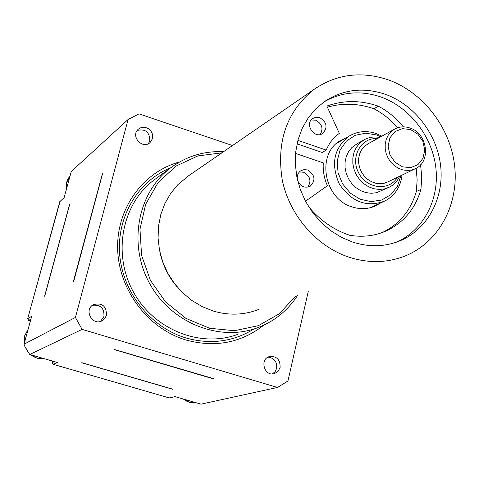 <?xml version="1.0" encoding="UTF-8"?>
<svg xmlns="http://www.w3.org/2000/svg" width="479" height="479" viewBox="0 0 479 479"><rect width="100%" height="100%" fill="white"/><g stroke="black" fill="none" stroke-linecap="round" stroke-linejoin="round"><path stroke-width="0.72" d="M268 357.154C274.281 357.957 277.155 361.693 276.634 368.363L275.102 371.668L272.401 373.943M92.447 305.285C100.47 304.476 104.308 308.195 103.961 316.439L100.53 321.397M137.216 130.432C145.532 128.641 149.723 132.114 149.795 140.85L148.406 143.694M101.075 178.146L102.572 173.691L73.766 281.245L73.395 281.472L101.273 177.978M115.02 349.532L114.577 349.401M213.52 378.632L115.253 349.742M74.724 277.084L74.79 277.431M115.05 349.826L212.939 378.739M173.033 389.259L81.765 362.675M44.703 296.256L69.784 204.102M44.649 295.968L69.599 204.311M172.781 389.307L81.969 362.848M375.853 205.126L373.093 206.868M339.198 141.365L342.204 140.125M383.164 201.797L369.98 207.802M336.635 143.359L338.066 142.526M381.877 136.15L376.057 133.509C366.465 130.336 357.526 131.18 349.233 136.048C333.899 147.963 330.576 163.914 339.264 183.894C351.394 201.976 366.567 207.694 384.781 201.06C394.756 195.743 400.51 187.091 402.043 175.098M297.878 140.365L326.235 150.119L322.151 152.478L297.034 143.862M397.63 127.773C390.852 119.81 382.955 113.475 373.943 108.775L378.29 106.17C360.771 100.111 343.635 100.069 326.882 106.063L339.33 133.39C333.462 137.563 329.097 143.137 326.235 150.119M305.458 201.21L327.408 185.756C324.139 178.332 322.774 170.71 323.301 162.89L295.579 153.43M378.29 106.17C387.948 111.23 396.319 118.127 403.402 126.857M420.592 164.788L421.754 177.188L420.939 189.45C415.281 208.784 403.719 222.609 386.266 230.92C374.8 235.979 362.597 237.428 349.646 235.267C333.665 229.866 319.966 220.304 308.542 206.575M319.756 117.636C326.983 122.271 327.953 127.558 322.666 133.503C314.29 139.455 304.099 123.845 312.835 118.439L316.14 117.217L319.756 117.636M297.369 179.403C296.848 175.565 298.052 172.65 300.992 170.644L304.189 169.584L307.62 169.991C315.104 174.853 315.948 180.296 310.147 186.313C304.446 188.469 300.255 186.469 297.579 180.308M373.943 108.775C358.256 103.32 342.736 102.787 327.385 107.17M320.265 134.503C323.535 128.498 322.02 123.732 315.727 120.205L311.212 119.954M307.775 187.187C311.637 181.014 310.26 176.027 303.632 172.236L299.381 171.967M382.29 232.531C399.402 224.214 410.743 210.544 416.323 191.522L420.939 189.45M416.323 191.522L417.143 179.96L416.197 168.261M380.224 203.138L376.117 205.581C368.555 209.167 360.555 209.616 352.107 206.916C323.72 198.845 316.044 153.837 340.527 140.497L346.359 137.713M177.02 286.753C169.009 277.425 163.525 266.797 160.567 254.864M258.744 309.416C244.116 315.128 228.944 315.667 213.227 311.027L202.222 306.638L191.911 300.489L182.583 292.735L174.476 283.568L167.818 273.24L162.782 262.025L159.507 250.224L158.076 238.147L158.519 226.118L160.818 214.46L164.902 203.473L170.65 193.444L177.901 184.619L189.055 175.44M323.846 102.003C341.683 91.8 360.753 90.148 381.068 97.045C409.94 107.38 432.417 136.635 435.902 168.177C439.417 199.707 423.382 230.441 396.39 242.188M352.819 242.134L341.431 237.339L330.732 230.68L321.026 222.328L312.571 212.514L305.614 201.497L300.333 189.576L296.878 177.08L295.339 164.357L295.753 151.741L298.088 139.581L302.285 128.198L308.207 117.894L315.691 108.925L324.522 101.53C343.156 89.334 363.477 86.944 385.487 94.357C414.598 104.793 437.237 134.365 440.68 166.189C444.153 198.001 427.855 228.926 400.564 240.584C385.403 246.865 369.495 247.38 352.819 242.134M388.661 79.993C423.795 92.704 450.943 128.576 454.763 166.985C458.637 205.377 438.459 242.548 405.078 256.002C387.361 262.947 368.824 263.39 349.46 257.343C316.841 246.757 289.633 215.634 282.281 180.128C276.185 141.556 286.753 111.326 313.99 89.435C336.707 73.97 361.597 70.82 388.661 79.993M152.496 138.623L150.005 142.64C142.329 149.795 130.216 135.958 138.287 129.234L140.916 127.665L142.425 127.294L145.568 127.438L148.532 128.719L150.909 130.971L152.382 133.88L152.496 138.623M106.47 315.218L104.859 318.475L102.093 320.768C92.447 326.337 83.472 309.823 93.351 304.68C102.069 302.465 106.446 305.973 106.47 315.218M280.089 367.495L278.048 371.417L274.401 373.662C264.438 376.895 259.295 359.226 269.414 356.556C276.76 355.975 280.323 359.621 280.089 367.495M223.573 151.681C203.856 150.849 186.115 156.316 170.338 168.087C137.641 192.786 127.887 244.116 149.592 283.424C170.973 322.906 219.34 342.186 257.636 327.726C274.527 321.283 287.891 310.44 297.728 295.19M295.806 295.89L279.383 313.697L258.379 325.678L234.465 330.714L209.628 328.271L185.996 318.433L165.644 301.986L150.388 280.323L141.58 255.337L139.976 229.231L145.652 204.299L158.04 182.661L175.979 166.105L197.881 155.92L221.885 152.837M237.794 334.336C200.653 348.347 153.891 329.803 133.282 291.747C112.361 253.858 121.876 204.288 153.579 180.344L156.483 178.218M254.002 328.965C233.219 341.802 210.544 344.796 185.972 337.964C150.622 327.414 122.768 292.561 119.69 254.654C116.511 216.736 138.174 180.793 170.787 167.752M263.785 325.163C241.069 342.904 215.185 347.862 186.133 340.048C148.089 328.756 118.744 289.999 117.66 249.224C116.403 208.437 143.095 171.793 179.541 161.992M82.095 329.378L29.758 354.49L24.74 346.209L24.064 344.173L75.437 317.445L82.095 329.378L277.449 387.451L287.951 380.991L308.284 291.334M232.489 145.538L139.03 113.87L128.067 119.505L71.281 171.494M201.036 404.162L277.449 387.451M128.067 119.505L75.437 317.445M27.267 332.384L25.788 337.797M36.23 356.364L41.368 357.855M69.473 178.038L68.072 183.164M189.564 400.851L194.42 402.264M27.698 318.709L59.779 201.641L64.132 197.653M29.818 354.49L57.001 362.375M31.542 316.811L31.692 316.284L27.722 318.631L28.62 320.361M175.086 396.636L169.261 397.923L53.133 364.291M175.11 396.66L169.201 397.923L53.169 364.321L52.199 362.591L52.618 361.124M169.153 397.893L169.877 397.947M52.217 362.639L52.594 361.112M64.12 197.605L59.749 201.755M57.486 362.519L53.217 364.315L52.235 362.561L54.396 361.639M74.664 277.892L74.538 277.203M400.875 175.661L397.456 186.265L390.786 194.725L381.595 200.06L370.938 201.617L360.046 199.192L350.203 193.037L342.569 183.87L338.054 172.769L337.192 161.046L340.066 150.089L346.323 141.167L355.208 135.312L365.675 133.174L376.512 134.958L380.739 136.772M388.337 187.648L376.452 192.732L371.219 193.288L365.884 192.594L360.705 190.684L355.939 187.642L351.808 183.619L348.526 178.811L346.245 173.44L345.078 167.782L345.078 162.1L346.245 156.681L348.52 151.783L351.79 147.634L356.915 143.868M379.518 137.449C373.824 136.371 368.567 137.233 363.741 140.036L359.603 143.263L356.304 147.448L354.011 152.406L352.837 157.884L352.837 163.626L354.023 169.356L356.334 174.787L359.657 179.655L363.83 183.732L368.65 186.81L373.883 188.744L379.272 189.45L384.559 188.894L389.481 187.103C394.031 184.726 397.408 181.116 399.618 176.266M397.426 177.32C389.152 191.444 366.651 188.977 358.609 172.835C350.077 156.95 361.076 137.204 377.392 138.623M414.79 168.967L388.104 181.81L384.146 183.271L379.901 183.738L375.566 183.188L371.357 181.643L367.483 179.176L364.124 175.907L361.447 171.991L359.591 167.626L358.645 163.022L358.651 158.405L359.603 153.999L361.465 150.029L364.13 146.67L368.315 143.634M409.952 128.013C404.36 126.139 399.133 126.57 394.283 129.294L390.834 131.959L388.086 135.431L386.182 139.551L385.206 144.119L385.218 148.909L386.212 153.693L388.146 158.238L390.924 162.309L394.409 165.716L398.426 168.291L402.779 169.907L407.264 170.494L411.647 170.021L415.73 168.512C431.405 161.357 427.322 133.264 409.952 128.013M410.485 129.54L417.808 134.096L422.885 141.413L424.735 150.053L422.981 158.333L417.957 164.62L410.635 167.662L402.462 166.83L395.067 162.273L389.936 154.897L388.092 146.173L389.912 137.856L395.007 131.605L402.354 128.641L410.485 129.54M30.512 354.705C35.368 358.154 39.919 359.478 44.146 358.663L36.967 358.124L30.548 354.717M28.075 352.221L24.962 346.628M24.195 343.599L24.597 335.959L28.123 329.253L24.585 335.977L24.189 343.641M66.336 189.516L66.545 182.762L70.054 175.919C66.761 180.014 65.515 184.565 66.318 189.57M183.289 399.031C187.744 402.354 192.055 403.605 196.21 402.779L189.444 402.324L183.337 399.049M64.042 197.971L71.293 171.452M24.064 344.173L31.692 316.284M201.09 404.18L174.805 396.552M60.156 201.024L27.692 318.661L28.65 320.397L30.405 320.912L28.698 320.385L30.896 319.104M349.233 136.048L336.689 143.323M322.666 133.503L322.331 133.707M310.147 186.313L309.751 186.529M386.266 230.92L382.781 232.351M376.117 205.581L374.488 206.323M400.564 240.584L396.804 242.045M313.99 89.435L186.457 177.23M102.093 320.768L101.542 321.032M274.401 373.662L273.922 373.776M153.579 180.344L170.338 168.087M28.135 352.322L24.908 346.527M64.066 197.803L71.263 171.488M29.758 354.49L57.217 362.453M24.028 344.227L31.596 316.547M174.955 396.612L201.042 404.18M363.741 140.036L355.891 144.442M394.283 129.294L367.477 144.095"/></g></svg>
